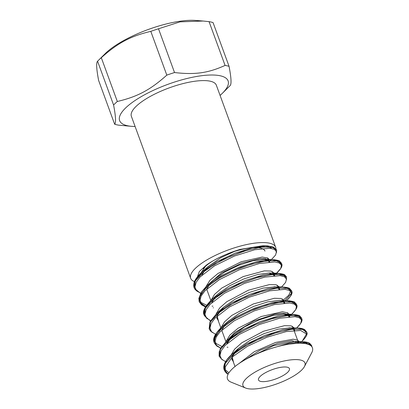 <?xml version="1.0" encoding="UTF-8"?>
<svg xmlns="http://www.w3.org/2000/svg" width="409" height="409" viewBox="0 0 409 409"><rect width="100%" height="100%" fill="white"/><g stroke="black" fill="none" stroke-linecap="round" stroke-linejoin="round"><path stroke-width="0.61" d="M194.597 281.658A45.241 13.686 -20.1 0 1 190.65 278.284A45.241 13.686 -20.1 0 1 195.727 268.007A45.241 13.686 -20.1 0 1 241.52 245.778A45.241 13.686 -20.1 0 1 275.62 247.189A45.241 13.686 -20.1 0 1 275.651 250.267L273.708 247.143L267.634 245.87L253.268 247.568L234.996 253.191L216.698 261.78L202.256 271.765L208.437 266.223M268.759 259.04A45.241 13.686 -20.1 0 1 268.253 259.459M203.217 268.672A33.911 10.261 -20.1 0 1 237.22 250.625A33.911 10.261 -20.1 0 1 264.981 251.08A33.911 10.261 -20.1 0 0 237.22 250.625A33.911 10.261 -20.1 0 0 203.217 268.672M304.454 366.525L311.74 352.701A45.241 13.686 159.9 0 0 284.976 344.874A45.241 13.686 159.9 0 0 232.557 368.642A45.241 13.686 159.9 0 0 231.167 382.19L245.651 388.044A33.017 9.99 159.9 0 0 277.394 383.688A33.017 9.99 159.9 0 0 304.454 366.525A33.017 9.99 159.9 0 0 284.925 360.815A33.017 9.99 159.9 0 0 246.668 378.156A33.017 9.99 159.9 0 0 245.651 388.044M135.108 126.504A57.751 17.469 -20.1 0 1 131.856 126.361A57.751 17.469 -20.1 0 1 126.11 107.49A57.751 17.469 -20.1 0 1 198.83 76.115A57.751 17.469 -20.1 0 1 223.104 92.552A57.751 17.469 -20.1 0 1 222.465 93.201L229.372 86.34A68.344 20.675 159.9 0 0 230.129 85.578C231.612 84.182 231.254 77.776 229.066 66.35L213.048 22.587A68.344 20.675 -20.1 0 0 209.065 21.651L225.083 65.42C208.15 73.078 195.134 74.913 174.531 72.546A68.344 20.675 159.9 0 0 166.811 75.128C150.277 89.929 137.526 96.713 117.322 101.483L101.304 57.715C117.843 42.919 130.589 36.13 150.798 31.36L166.811 75.128M114.648 124.224L98.63 80.455C96.442 69.034 96.089 62.628 97.567 61.232L113.584 105.001C115.773 116.422 116.13 122.828 114.648 124.224A68.344 20.675 159.9 0 0 118.63 125.159L131.856 126.361M150.798 31.36A68.344 20.675 -20.1 0 1 158.513 28.778L180.047 21.856L203.074 21.028L195.845 20.45A57.751 17.469 159.9 0 0 106.089 52.781A57.751 17.469 159.9 0 0 105.231 53.61L98.324 60.466A68.344 20.675 -20.1 0 1 101.304 57.715M97.567 61.232A68.344 20.675 -20.1 0 1 98.324 60.466M203.074 21.028L209.065 21.651M174.531 72.546L158.513 28.778M117.322 101.483A68.344 20.675 159.9 0 0 113.584 105.001M260.354 376.229A16.462 4.98 -20.1 0 1 277.016 368.141A16.462 4.98 -20.1 0 1 289.424 368.652A16.462 4.98 -20.1 0 1 287.573 372.389A16.462 4.98 -20.1 0 1 270.911 380.477A16.462 4.98 -20.1 0 1 258.508 379.966A16.462 4.98 -20.1 0 1 260.354 376.229M229.066 66.35A68.344 20.675 159.9 0 0 225.083 65.42M222.465 93.201A57.751 17.469 -20.1 0 1 220.078 95.409M275.62 247.189L216.346 85.21A45.241 13.686 159.9 0 0 182.245 83.799A45.241 13.686 159.9 0 0 136.453 106.033A45.241 13.686 159.9 0 0 131.376 116.304L190.65 278.284M273.202 347.86L289.444 343.161L302.328 341.694L308.452 342.819L310.707 345.605M228.948 372.757L225.032 369.634L224.27 365.273L226.709 359.966L232.138 354.066C228.513 357.338 226.08 360.334 224.843 363.059C223.743 365.554 223.483 367.706 224.055 369.516L225.589 372.088L226.816 373.105M232.159 354.051L246.484 344.087L264.695 335.477L282.956 329.797L297.415 328.013M306.54 334.455L306.632 331.95L304.797 329.756C303.458 328.744 301.014 328.166 297.476 328.013L303.713 329.26L305.697 332.399M298.652 340.988L298.043 341.428M220.042 355.978L220.088 349.025L227.199 340.314L241.535 330.36L259.751 321.76L277.997 316.096L292.435 314.316L298.754 315.595L300.681 318.703M293.667 327.277L293.033 327.737M227.956 347.267L227.118 347.205M221.663 346.326L216.018 343.483L214.137 339.046L216.177 333.345L222.077 326.719L236.325 316.781L254.47 308.176L272.706 302.466L287.476 300.625L293.693 301.883L295.676 305.022M288.59 313.631L288.023 314.046M210.027 328.606L210.078 321.617L217.256 312.865L231.617 302.921L249.817 294.347L268.033 288.698L282.558 286.944L288.519 288.105L290.671 290.978L288.78 295.221L283.013 300.359M205.011 314.904L205.027 308.028L211.974 299.419L226.402 289.347L244.638 280.717L262.931 275.027L277.409 273.243C282.343 273.779 284.858 274.408 284.966 275.129L286.515 276.985L285.686 275.886L276.121 273.969L258.953 276.913L238.416 284.275L219.567 294.531L207.056 305.467L204.239 310.436L204.004 314.746L206.785 318.34M277.491 273.248L283.682 274.5L285.651 277.629M278.601 286.228L278.002 286.663M212.925 306.193L212.082 306.131M206.632 305.252L200.972 302.399L199.106 297.931L201.192 292.205L206.99 285.697L221.254 275.727L239.444 267.097L257.726 261.382L272.45 259.557L278.662 260.814L280.646 263.948M273.575 272.547L272.992 272.972M194.991 287.532L195.016 280.6L202.256 271.765M268.636 258.81L267.982 259.286M268.473 260.63L268.754 260.431M276.571 249.802L273.693 247.404L261.402 246.98L242.67 251.407L222.107 259.868L204.786 270.594L194.981 281.249L193.994 287.374L195.149 289.526L196.755 290.957M281.494 265.968L281.515 263.314L275.431 260.4L260.477 261.663L240.548 267.629L220.548 277.113L205.4 288.084L198.866 298.166L199.122 301.433L201.775 304.659M278.493 288.008L278.764 287.818M286.499 279.674L286.515 276.985M283.503 301.699L283.795 301.494M285.073 300.559L291.581 293.166L291.53 290.697L288.457 288.391L275.896 288.125L257.021 292.701L236.489 301.275L219.357 312.036L209.848 322.645L209.142 328.816L210.364 330.809L211.785 332.031M288.514 315.39L288.892 315.119M296.525 307.036L296.545 304.383L290.093 301.438L274.904 302.864L254.889 308.969L234.976 318.534L220.062 329.521L213.856 339.526L214.152 342.507L216.806 345.733M301.53 320.753L301.627 318.258L300.554 316.822L290.687 315.063L273.33 318.166L252.767 325.651L234.06 335.968L221.821 346.888L219.173 351.817L219.101 356.034L221.816 359.414M298.534 342.773L298.984 342.456M306.561 331.771L303.212 329.378L290.38 329.271L271.371 334L250.875 342.681L233.933 353.473L224.73 364.041L224.055 369.516M311.827 346.694L311.576 345.457L304.741 342.481L288.943 344.153A45.241 13.686 -20.1 0 1 292.144 343.698L305.635 342.742L311.719 345.825L311.898 346.791M227.384 373.606L224.239 370.073L225.359 363.115L232.731 354.721L245.185 346.034L260.768 338.253L277.072 332.425L291.566 329.311L301.985 329.255L306.704 332.139L306.52 334.874M222.399 359.935L219.229 356.382L220.354 349.424L227.721 341.029L240.17 332.343L255.758 324.562L272.062 318.734L286.551 315.62L296.97 315.564L301.694 318.442L301.505 321.177M217.373 346.234L214.224 342.691L215.338 335.738L222.711 327.338L235.16 318.652L250.748 310.871L267.051 305.042L281.54 301.929L291.965 301.873L296.689 304.751L296.505 307.471M288.841 315.395L288.58 315.579M212.353 332.532L209.209 329.005L210.328 322.041L217.7 313.647L230.155 304.961L245.737 297.179L262.041 291.351L276.535 288.238L286.954 288.181L291.673 291.065L291.484 293.805M283.882 301.668L283.57 301.888M207.368 318.862L204.198 315.308L205.323 308.35L212.69 299.955L225.139 291.269L240.727 283.488L257.031 277.66L271.52 274.546L281.939 274.49L286.597 277.184M213.518 307.813L213.247 307.798M205.753 306.617L199.347 301.995L200.308 294.664L207.68 286.264L220.129 277.578L235.717 269.797L252.021 263.969L266.51 260.855L276.934 260.799L281.653 263.677L281.474 266.397M273.856 274.291L273.549 274.505M197.327 291.464L194.178 287.931L195.297 280.973L202.675 272.573L215.124 263.892L230.707 256.106L247.01 250.277L261.504 247.164L271.924 247.108L276.642 249.991L276.453 252.731M268.805 260.63L268.539 260.814M228.12 374.143L225.415 371.04L225.231 367.001L232.251 357.021L247.419 346.326L267.036 337.195L286.346 331.551L300.666 330.472L306.499 333.969L302.369 340.948L301.336 341.837M225.61 361.704L221.489 359.066L219.986 355.344L221.218 350.728L225.062 345.493L239.439 334.373L259.352 324.541L279.633 318.212L295.012 316.709L299.526 317.854L301.469 320.145L300.697 323.391L297.062 327.522M220.604 348.013L216.479 345.385L214.981 341.663L216.192 337.062L220.027 331.832L234.352 320.733L254.219 310.901L274.485 304.547L289.899 303.013L294.449 304.132L296.448 306.392L295.733 309.618L292.363 313.555M215.594 334.322L211.463 331.689L209.97 327.957L211.192 323.345L215.052 318.105L229.434 306.985L249.352 297.154L269.628 290.825L285.001 289.332L289.516 290.477L291.443 292.772L290.676 296.019L287.22 299.981M291.735 291.254C292.767 293.064 291.259 295.978 287.205 299.991L286.51 300.595M210.579 320.636L206.448 317.987L204.955 314.25L206.208 309.618L210.078 304.368L224.531 293.227L244.516 283.391L264.812 277.092L280.134 275.651L284.587 276.837L286.453 279.158L285.594 282.44L282.057 286.428M205.574 306.939L201.448 304.311L199.95 300.595L201.156 295.993L204.986 290.768L219.296 279.674L239.153 269.843L259.413 263.483L274.833 261.934L279.398 263.048L281.412 265.303L280.717 268.519L276.714 273.023M200.563 293.248L196.427 290.61L194.94 286.873L196.177 282.246L200.052 276.995L214.49 265.86L234.459 256.024L254.751 249.72L270.083 248.268L274.557 249.439L276.428 251.76L275.589 255.032L271.453 259.546M239.009 363.545L254.306 351.689L275.615 342.44L293.141 339.194L297.803 340.222L298.923 342.757M232.854 360.651L231.765 359.537M231.131 354.992L234.674 349.102L241.888 342.716L263.503 331.254L284.444 325.682L291.188 325.84L293.913 327.941M293.856 328.974L293.677 329.511M226.151 341.27L229.924 335.048L238.038 328.253L261.279 316.5L282.358 311.776L287.793 312.849L288.693 315.881M221.039 327.675L224.582 321.801L231.837 315.385L253.345 303.938L274.367 298.284L281.065 298.478L283.938 300.528M283.907 301.571L283.688 302.2M217.849 319.639L216.739 318.488M216.141 313.882L219.633 308.013L226.867 301.643L248.457 290.175L269.408 284.603L276.147 284.746L278.841 286.862M278.82 287.864L278.647 288.432M211.08 300.237L214.51 294.414L221.816 288.023L243.217 276.581L264.296 270.886L270.957 271.065L273.846 273.12M273.861 274.265L273.677 274.843M206.039 286.571L209.94 280.303L217.905 273.509L241.228 261.755L262.2 257.062L267.818 258.048L268.636 261.08M201.141 272.777L206.254 265.211C209.071 263.064 213.493 260.456 219.521 257.373C225.865 254.424 231.325 252.22 235.891 250.763L220.686 257.798L207.66 266.919M197.47 276.719L199.331 271.494L206.254 265.211M244.899 359.864L259.935 350.324L277.517 343.371L292.036 340.651L298.524 342.788M227.046 343.509L229.239 338.274L234.976 332.379L253.861 321.08L274.618 314.184L282.553 313.274L287.404 314.168M288.197 314.858L288.457 315.344M207 288.749L207.036 288.371M208.743 284.173L221.637 272.813L241.683 263.115L260.022 258.621L265.84 258.856L268.478 260.656M250.001 357.113L273.59 345.646L293.913 341.495M297.338 341.919L299.071 342.747M233.687 362.916L232.113 356.745L238.411 348.463L249.802 340.472L264.086 333.626L278.156 329.173L290.441 327.844M292.363 328.222L294.705 330.39M226.939 343.611L233.386 334.782L244.848 326.755L259.188 319.894L273.345 315.431L284.214 314.097L289.787 316.694M221.944 329.91L225.799 323.662M227.869 321.571L239.469 313.263L253.79 306.372L267.905 301.822L278.841 300.421M282.292 300.845L284.782 303.003M218.657 321.847L217.092 315.641L223.467 307.307L234.924 299.322L249.229 292.471L263.299 288.074L275.421 286.765M277.379 287.144L279.679 289.316M211.913 302.537L215.65 296.377M218.212 293.841L229.607 285.799L243.907 278.923L258.105 274.398L269.035 273.018L274.741 275.62M206.903 288.846L210.625 282.701L208.355 285.722L207.169 288.59M213.421 279.95L224.618 272.097L238.866 265.242L252.977 260.738L263.938 259.316L268.094 260.063L269.725 261.929M201.949 275.104L205.589 269.025M235.916 250.743L239.965 249.424L262.67 245.748L268.176 246.494L271.642 248.488M268.529 258.657L267.961 259.224M298.539 342.793L293.36 328.642L298.539 342.793M293.095 327.916L292.501 326.285L293.095 327.916M289.01 316.75L287.522 312.686L289.01 316.75M283.999 303.059L283.33 301.228L283.999 303.059M283.064 300.503L282.501 298.969L283.064 300.503M278.989 289.368L278.319 287.532L278.989 289.368M278.064 286.842L277.471 285.221L278.064 286.842M273.979 275.676L272.501 271.632L273.979 275.676M268.969 261.985L267.455 257.854L268.969 261.985M235.001 366.515L231.826 357.839L235.001 366.515M225.865 341.546L221.811 330.467L225.865 341.546M220.855 327.849L216.801 316.771L220.855 327.849M210.834 300.472L206.78 289.393L210.834 300.472M301.545 318.059L300.007 316.213C299.925 315.492 297.404 314.864 292.435 314.316M222.077 326.719C215.231 333.269 212.547 338.396 214.025 342.113M296.545 304.383L294.869 302.435C294.746 301.75 292.282 301.147 287.476 300.625M291.53 290.697L289.756 288.677C289.546 287.987 287.108 287.409 282.44 286.939M212.077 299.327C204.924 306.387 202.23 311.525 204.004 314.746M281.515 263.314L279.822 261.356C279.684 260.666 277.225 260.063 272.45 259.557M202.077 271.919C193.385 280.047 193.242 284.178 193.994 287.374M311.576 345.457L309.92 343.529C308.591 342.476 306.116 341.868 302.507 341.699M224.393 370.462L226.167 372.896L228.053 374.276M302.231 341.07C306.372 336.842 307.88 333.928 306.765 332.328M297.256 327.348C301.223 323.468 302.726 320.559 301.755 318.626M214.377 343.069L216.673 345.963L220.579 348.059M292.215 313.688C296.203 309.787 297.716 306.873 296.755 304.956M204.347 315.666L209.648 320.329L210.553 320.682M194.331 288.309L200.538 293.294M199.347 301.995L201.622 304.874L205.548 306.985M277.179 272.614C281.172 268.713 282.685 265.804 281.719 263.882M311.934 346.842L311.786 346.029M300.431 342.65L302.338 340.942M293.964 330.288L294.521 329.787M296.51 328.013L297.036 327.543M288.964 316.617L292.404 313.545M283.933 302.88L284.572 302.307M286.484 300.595L287.154 300.001M278.943 289.235L279.511 288.723M281.515 286.939L282.072 286.443M273.923 275.523L274.516 274.991M276.53 273.192L277.358 272.45M268.907 261.811L271.995 259.05M297.251 341.924L298.56 342.747M232.215 357.057L233.237 354.475L238.478 348.402M227.21 343.361L227.92 341.351L233.498 334.68M283.958 314.086C289.69 314.623 287.568 315.042 288.544 315.426M222.205 329.664L223.089 327.399L225.824 323.647M227.879 321.561L228.667 320.845M217.312 318.171C217.47 317.803 214.715 315.871 223.426 307.343M274.148 286.689L275.385 286.765M277.271 287.154L278.427 287.992M263.928 259.316C269.419 259.781 267.788 260.41 268.478 260.615M302.338 341.673L293.969 341.449M232.251 354.01L238.452 348.453M297.343 328.038L289.025 327.798M227.179 340.293L233.35 334.782M292.696 314.316L284.245 314.076M221.949 326.857L228.227 321.249M287.184 300.615L278.851 300.39M217.307 312.829L223.493 307.292M282.517 286.97L274.127 286.724M211.928 299.419L218.181 293.846M277.537 273.217L269.066 272.987M207.046 285.692L213.314 280.078M272.195 259.567L263.856 259.332M267.655 245.886L262.67 245.743"/></g></svg>
